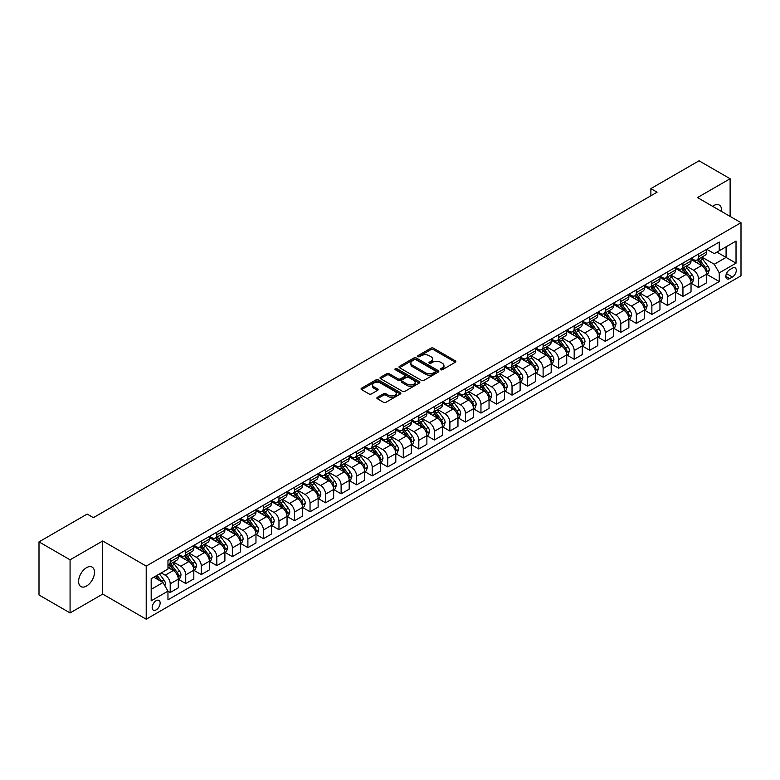 <?xml version="1.0" encoding="UTF-8"?>
<svg xmlns="http://www.w3.org/2000/svg" width="780" height="780" viewBox="0 0 780 780"><rect width="100%" height="100%" fill="white"/><g stroke="black" fill="none" stroke-linecap="round" stroke-linejoin="round"><path stroke-width="1.17" d="M440.661 369.73A1.209 0.702 0 0 0 442.367 369.73L455.325 362.242A1.726 0.994 0 0 0 455.832 361.54A1.726 0.994 0 0 0 455.325 360.838L433.368 348.153A1.726 0.994 0 0 0 430.93 348.153L417.963 355.641A1.209 0.702 0 0 0 417.612 356.128A1.209 0.702 0 0 0 417.963 356.626A1.209 0.702 0 0 0 419.669 356.626L421.346 355.66A5.519 3.188 0 0 1 429.156 355.66L430.989 356.714A5.519 3.188 0 0 1 432.607 358.966A5.519 3.188 0 0 1 430.989 361.218L429.312 362.193A1.209 0.702 0 0 0 428.961 362.68A1.209 0.702 0 0 0 429.312 363.178A1.209 0.702 0 0 0 431.018 363.178L432.695 362.212A5.519 3.188 0 0 1 440.505 362.212L442.338 363.265A5.519 3.188 0 0 1 443.956 365.518A5.519 3.188 0 0 1 442.338 367.77L440.661 368.745A1.209 0.702 0 0 0 440.3 369.232A1.209 0.702 0 0 0 440.661 369.73L440.661 368.745M86.541 586.043A11.251 6.494 120 0 0 93.892 576.127A11.251 6.494 120 0 0 92.167 567.118A11.251 6.494 120 0 0 86.541 567.674A11.251 6.494 120 0 0 79.199 577.59A11.251 6.494 120 0 0 80.925 586.599A11.251 6.494 120 0 0 86.541 586.043M721.539 211.458A11.251 6.494 120 0 0 719.277 205.062A11.251 6.494 120 0 0 713.651 205.618A11.251 6.494 120 0 0 712.608 206.3M156.156 609.872A5.626 3.247 120 0 0 159.832 604.919A5.626 3.247 120 0 0 158.964 600.405A5.626 3.247 120 0 0 156.156 600.688A5.626 3.247 120 0 0 152.48 605.641A5.626 3.247 120 0 0 153.338 610.155A5.626 3.247 120 0 0 156.156 609.872M377.364 397.322A1.726 0.994 0 0 0 376.857 398.024A1.726 0.994 0 0 0 377.364 398.736L383.526 402.295A1.726 0.994 0 0 0 385.964 402.295L400.364 393.978A1.726 0.994 0 0 0 400.871 393.276A1.726 0.994 0 0 0 400.364 392.574L378.398 379.889A1.726 0.994 0 0 0 375.96 379.889L361.559 388.206A1.726 0.994 0 0 0 361.062 388.908A1.726 0.994 0 0 0 361.559 389.61L369.008 393.91A1.726 0.994 0 0 0 371.446 393.91L377.608 390.351A1.726 0.994 0 0 0 378.115 389.649A1.726 0.994 0 0 0 377.608 388.937L373.912 386.812A4.612 2.662 0 0 1 372.567 384.93A4.612 2.662 0 0 1 375.414 382.463A4.612 2.662 0 0 1 380.445 383.038L394.904 391.394A4.612 2.662 0 0 1 396.26 393.276A4.612 2.662 0 0 1 393.403 395.733A4.612 2.662 0 0 1 388.372 395.158L385.964 393.764A1.726 0.994 0 0 0 383.526 393.764L377.364 397.322L377.364 398.736L383.526 395.206L383.526 393.764M102.707 540.979L70.073 559.816L39 541.876L39 594.984L70.073 612.924L102.707 594.087L146.211 619.203L146.211 566.095L102.707 540.979L102.707 594.087M730.119 216.421L730.119 178.737L697.495 197.574L741 222.7L146.211 566.095M730.119 178.737L699.046 160.797L650.881 188.604L650.881 195.78M39 541.876L87.165 514.069L93.385 517.657L657.091 192.192L650.881 188.604M421.473 380.386A1.726 0.994 0 0 0 423.91 380.386L438.311 372.07A1.726 0.994 0 0 0 438.818 371.368A1.726 0.994 0 0 0 438.311 370.666L416.344 357.981A1.726 0.994 0 0 0 413.907 357.981L399.506 366.298A1.726 0.994 0 0 0 398.999 367A1.726 0.994 0 0 0 399.506 367.702L421.473 380.386M395.782 369.993A1.209 0.702 0 0 1 397.01 370.159L397.01 368.726L419.338 381.615A1.726 0.994 0 0 1 419.845 382.317A1.726 0.994 0 0 1 419.338 383.029L404.937 391.336A1.726 0.994 0 0 1 402.5 391.336L380.533 378.661L380.533 377.247A1.726 0.994 0 0 0 380.035 377.949A1.726 0.994 0 0 0 380.533 378.661M380.533 377.247L386.695 373.688A1.726 0.994 0 0 1 389.142 373.688L398.044 378.836A1.726 0.994 0 0 0 400.481 378.836L404.576 376.477A1.726 0.994 0 0 0 405.073 375.765A1.726 0.994 0 0 0 404.576 375.063L395.304 369.71A1.209 0.702 0 0 1 394.943 369.223A1.209 0.702 0 0 1 395.694 368.569A1.209 0.702 0 0 1 397.01 368.726M732.42 268.125L729.69 269.704A5.45 3.149 120 0 0 726.131 274.502A5.45 3.149 120 0 0 726.96 278.869A5.45 3.149 120 0 0 729.69 278.606L732.42 277.027A5.45 3.149 120 0 0 735.979 272.22A5.45 3.149 120 0 0 735.15 267.852A5.45 3.149 120 0 0 732.42 268.125M146.211 619.203L741 275.808L741 222.7M706.758 249.288L714.275 253.627L719.248 250.76L719.248 242.073L167.963 560.352L167.963 569.039L151.184 578.721L151.184 600.834L167.963 591.142L167.963 599.82L719.248 281.541L719.248 272.863L714.275 264.244L701.912 257.117M719.248 250.76L736.027 241.069L736.027 263.172L719.248 272.863M70.073 559.816L70.073 612.924M716.888 252.125L726.082 257.429L726.082 246.811L736.027 241.069M714.275 264.244L726.082 257.429L736.027 263.172M151.184 589.349L162.991 582.533L153.797 577.219M167.963 591.211L170.206 592.508L170.206 583.82A7.03 4.056 -120 0 0 165.233 575.211L161.255 572.91M170.206 592.508L178.279 587.837L178.279 579.16A7.03 4.056 -120 0 0 173.306 570.541L167.963 567.46M178.464 579.335L185.737 583.538L185.737 574.85A7.03 4.056 -120 0 0 180.765 566.241L173.628 562.117M185.737 583.538L193.82 578.867L193.82 570.19A7.03 4.056 -120 0 0 188.848 561.571L178.279 555.477M194.005 570.365L201.279 574.567L201.279 565.88A7.03 4.056 -120 0 0 196.306 557.271L189.169 553.147M201.279 574.567L209.362 569.897L209.362 561.21A7.03 4.056 -120 0 0 204.389 552.601L193.82 546.507M209.547 561.395L216.811 565.597L216.811 556.91A7.03 4.056 -120 0 0 211.838 548.301L204.701 544.177M216.811 565.597L224.893 560.927L224.893 552.24A7.03 4.056 -120 0 0 219.921 543.631L209.362 537.527M225.079 552.425L232.352 556.618L232.352 547.94A7.03 4.056 -120 0 0 227.38 539.331L220.243 535.207M232.352 556.618L240.435 551.957L240.435 543.27A7.03 4.056 -120 0 0 235.463 534.661L224.893 528.557M240.62 543.455L247.894 547.648L247.894 538.97A7.03 4.056 -120 0 0 242.921 530.351L235.784 526.237M247.894 547.648L255.967 542.987L255.967 534.3A7.03 4.056 -120 0 0 250.994 525.691L240.435 519.587M256.162 534.485L263.425 538.678L263.425 530A7.03 4.056 -120 0 0 258.453 521.381L251.316 517.267M263.425 538.678L271.508 534.017L271.508 525.33A7.03 4.056 -120 0 0 266.536 516.721L255.967 510.617M271.694 525.515L278.967 529.708L278.967 521.03A7.03 4.056 -120 0 0 273.994 512.411L266.857 508.297M278.967 529.708L287.05 525.047L287.05 516.36A7.03 4.056 -120 0 0 282.077 507.751L271.508 501.647M287.235 516.545L294.508 520.738L294.508 512.06A7.03 4.056 -120 0 0 289.536 503.441L282.389 499.317M294.508 520.738L302.581 516.077L302.581 507.39A7.03 4.056 -120 0 0 297.609 498.781L287.05 492.677M302.767 507.566L310.04 511.768L310.04 503.081A7.03 4.056 -120 0 0 305.068 494.471L297.931 490.347M310.04 511.768L318.123 507.107L318.123 498.42A7.03 4.056 -120 0 0 313.151 489.811L302.581 483.707M318.308 498.595L325.582 502.798L325.582 494.11A7.03 4.056 -120 0 0 320.609 485.501L313.472 481.377M325.582 502.798L333.665 498.137L333.665 489.45A7.03 4.056 -120 0 0 328.692 480.841L318.123 474.737M333.85 489.625L341.113 493.828L341.113 485.14A7.03 4.056 -120 0 0 336.141 476.531L329.004 472.407M341.113 493.828L349.196 489.157L349.196 480.48A7.03 4.056 -120 0 0 344.224 471.871L333.665 465.767M349.381 480.656L356.655 484.858L356.655 476.171A7.03 4.056 -120 0 0 351.683 467.561L344.546 463.437M356.655 484.858L364.738 480.188L364.738 471.51A7.03 4.056 -120 0 0 359.765 462.901L349.196 456.797M364.923 471.685L372.197 475.888L372.197 467.2A7.03 4.056 -120 0 0 367.224 458.591L360.087 454.467M372.197 475.888L380.269 471.217L380.269 462.54A7.03 4.056 -120 0 0 375.297 453.921L364.738 447.827M380.465 462.715L387.728 466.918L387.728 458.231A7.03 4.056 -120 0 0 382.756 449.621L375.619 445.497M387.728 466.918L395.811 462.248L395.811 453.57A7.03 4.056 -120 0 0 390.839 444.951L380.269 438.857M395.996 453.745L403.27 457.948L403.27 449.26A7.03 4.056 -120 0 0 398.297 440.651L391.16 436.527M403.27 457.948L411.352 453.277L411.352 444.6A7.03 4.056 -120 0 0 406.38 435.981L395.811 429.887M411.538 444.776L418.811 448.978L418.811 440.29A7.03 4.056 -120 0 0 413.839 431.681L406.692 427.557M418.811 448.978L426.884 444.308L426.884 435.62A7.03 4.056 -120 0 0 421.912 427.011L411.352 420.917M427.069 435.805L434.343 440.008L434.343 431.32A7.03 4.056 -120 0 0 429.37 422.711L422.233 418.587M434.343 440.008L442.426 435.337L442.426 426.65A7.03 4.056 -120 0 0 437.453 418.041L426.884 411.947M442.611 426.835L449.885 431.028L449.885 422.351A7.03 4.056 -120 0 0 444.912 413.741L437.775 409.617M449.885 431.028L457.967 426.368L457.967 417.68A7.03 4.056 -120 0 0 452.995 409.071L442.426 402.968M458.152 417.865L465.416 422.058L465.416 413.38A7.03 4.056 -120 0 0 460.444 404.761L453.307 400.647M465.416 422.058L473.499 417.398L473.499 408.71A7.03 4.056 -120 0 0 468.526 400.101L457.967 393.998M473.684 408.895L480.958 413.088L480.958 404.41A7.03 4.056 -120 0 0 475.985 395.791L468.848 391.677M480.958 413.088L489.04 408.427L489.04 399.74A7.03 4.056 -120 0 0 484.068 391.131L473.499 385.027M489.226 399.925L496.499 404.118L496.499 395.44A7.03 4.056 -120 0 0 491.527 386.822L484.39 382.707M496.499 404.118L504.572 399.457L504.572 390.77A7.03 4.056 -120 0 0 499.6 382.161L489.04 376.058M504.767 390.956L512.031 395.148L512.031 386.47A7.03 4.056 -120 0 0 507.058 377.851L499.921 373.727M512.031 395.148L520.114 390.488L520.114 381.8A7.03 4.056 -120 0 0 515.141 373.191L504.572 367.087M520.299 381.976L527.572 386.178L527.572 377.491A7.03 4.056 -120 0 0 522.6 368.881L515.463 364.757M527.572 386.178L535.655 381.517L535.655 372.83A7.03 4.056 -120 0 0 530.683 364.221L520.114 358.118M535.841 373.006L543.114 377.208L543.114 368.521A7.03 4.056 -120 0 0 538.142 359.911L530.995 355.787M543.114 377.208L551.187 372.548L551.187 363.86A7.03 4.056 -120 0 0 546.215 355.251L535.655 349.148M551.372 364.036L558.646 368.238L558.646 359.551A7.03 4.056 -120 0 0 553.673 350.941L546.536 346.817M558.646 368.238L566.728 363.568L566.728 354.89A7.03 4.056 -120 0 0 561.756 346.281L551.187 340.177M566.914 355.066L574.187 359.268L574.187 350.581A7.03 4.056 -120 0 0 569.215 341.971L562.078 337.847M574.187 359.268L582.27 354.598L582.27 345.92A7.03 4.056 -120 0 0 577.298 337.311L566.728 331.207M582.455 346.096L589.719 350.298L589.719 341.611A7.03 4.056 -120 0 0 584.756 333.002L577.609 328.877M589.719 350.298L597.802 345.628L597.802 336.95A7.03 4.056 -120 0 0 592.829 328.331L582.27 322.238M597.987 337.126L605.26 341.328L605.26 332.641A7.03 4.056 -120 0 0 600.288 324.031L593.151 319.907M605.26 341.328L613.343 336.658L613.343 327.98A7.03 4.056 -120 0 0 608.371 319.361L597.802 313.267M613.529 328.156L620.802 332.358L620.802 323.671A7.03 4.056 -120 0 0 615.829 315.061L608.692 310.937M620.802 332.358L628.875 327.688L628.875 319.01A7.03 4.056 -120 0 0 623.902 310.391L613.343 304.298M629.07 319.186L636.334 323.388L636.334 314.701A7.03 4.056 -120 0 0 631.361 306.091L624.224 301.967M636.334 323.388L644.417 318.718L644.417 310.04A7.03 4.056 -120 0 0 639.444 301.421L628.875 295.327M644.602 310.216L651.875 314.418L651.875 305.731A7.03 4.056 -120 0 0 646.903 297.122L639.766 292.997M651.875 314.418L659.958 309.748L659.958 301.06A7.03 4.056 -120 0 0 654.986 292.451L644.417 286.357M660.143 301.246L667.417 305.438L667.417 296.761A7.03 4.056 -120 0 0 662.444 288.151L655.298 284.027M667.417 305.438L675.49 300.778L675.49 292.09A7.03 4.056 -120 0 0 670.517 283.481L659.958 277.378M675.675 292.276L682.948 296.468L682.948 287.791A7.03 4.056 -120 0 0 677.976 279.172L670.839 275.057M682.948 296.468L691.031 291.808L691.031 283.12A7.03 4.056 -120 0 0 686.059 274.511L675.49 268.408M691.216 283.306L698.49 287.498L698.49 278.821A7.03 4.056 -120 0 0 693.517 270.202L686.38 266.087M698.49 287.498L706.573 282.838L706.573 274.151A7.03 4.056 -120 0 0 701.6 265.541L691.031 259.438M691.216 258.258L693.517 259.584A7.03 4.056 -120 0 0 697.027 259.935A7.03 4.056 -120 0 0 698.49 256.718L698.49 254.056M675.675 267.228L677.976 268.554A7.03 4.056 -120 0 0 681.496 268.905A7.03 4.056 -120 0 0 682.948 265.688L682.948 263.026M660.143 276.198L662.444 277.524A7.03 4.056 -120 0 0 665.954 277.875A7.03 4.056 -120 0 0 667.417 274.657L667.417 271.996M644.602 285.168L646.903 286.494A7.03 4.056 -120 0 0 650.423 286.845A7.03 4.056 -120 0 0 651.875 283.627L651.875 280.966M629.07 294.138L631.361 295.464A7.03 4.056 -120 0 0 634.881 295.815A7.03 4.056 -120 0 0 636.334 292.598L636.334 289.936M613.529 303.108L615.829 304.434A7.03 4.056 -120 0 0 619.34 304.785A7.03 4.056 -120 0 0 620.802 301.567L620.802 298.915M597.987 312.078L600.288 313.404A7.03 4.056 -120 0 0 603.808 313.755A7.03 4.056 -120 0 0 605.26 310.537L605.26 307.885M582.455 321.048L584.756 322.374A7.03 4.056 -120 0 0 588.266 322.725A7.03 4.056 -120 0 0 589.719 319.507L589.719 316.856M566.914 330.018L569.215 331.354A7.03 4.056 -120 0 0 572.725 331.695A7.03 4.056 -120 0 0 574.187 328.477L574.187 325.825M551.372 338.988L553.673 340.324A7.03 4.056 -120 0 0 557.193 340.665A7.03 4.056 -120 0 0 558.646 337.447L558.646 334.796M535.841 347.968L538.142 349.294A7.03 4.056 -120 0 0 541.651 349.635A7.03 4.056 -120 0 0 543.114 346.418L543.114 343.765M520.299 356.938L522.6 358.264A7.03 4.056 -120 0 0 526.12 358.605A7.03 4.056 -120 0 0 527.572 355.387L527.572 352.735M504.758 365.908L507.058 367.234A7.03 4.056 -120 0 0 510.578 367.585A7.03 4.056 -120 0 0 512.031 364.357L512.031 361.706M489.226 374.878L491.527 376.204A7.03 4.056 -120 0 0 495.037 376.555A7.03 4.056 -120 0 0 496.499 373.327L496.499 370.675M473.684 383.848L475.985 385.174A7.03 4.056 -120 0 0 479.505 385.525A7.03 4.056 -120 0 0 480.958 382.307L480.958 379.645M458.152 392.818L460.444 394.144A7.03 4.056 -120 0 0 463.964 394.495A7.03 4.056 -120 0 0 465.416 391.277L465.416 388.615M442.611 401.788L444.912 403.114A7.03 4.056 -120 0 0 448.422 403.465A7.03 4.056 -120 0 0 449.885 400.247L449.885 397.585M427.069 410.758L429.37 412.084A7.03 4.056 -120 0 0 432.89 412.435A7.03 4.056 -120 0 0 434.343 409.217L434.343 406.555M411.538 419.728L413.839 421.054A7.03 4.056 -120 0 0 417.349 421.405A7.03 4.056 -120 0 0 418.811 418.187L418.811 415.526M395.996 428.698L398.297 430.024A7.03 4.056 -120 0 0 401.817 430.375A7.03 4.056 -120 0 0 403.27 427.157L403.27 424.505M380.455 437.668L382.756 438.994A7.03 4.056 -120 0 0 386.276 439.345A7.03 4.056 -120 0 0 387.728 436.127L387.728 433.475M364.923 446.638L367.224 447.964A7.03 4.056 -120 0 0 370.734 448.315A7.03 4.056 -120 0 0 372.197 445.097L372.197 442.445M349.381 455.608L351.683 456.944A7.03 4.056 -120 0 0 355.202 457.285A7.03 4.056 -120 0 0 356.655 454.067L356.655 451.415M333.85 464.578L336.141 465.913A7.03 4.056 -120 0 0 339.661 466.255A7.03 4.056 -120 0 0 341.113 463.037L341.113 460.385M318.308 473.558L320.609 474.883A7.03 4.056 -120 0 0 324.119 475.225A7.03 4.056 -120 0 0 325.582 472.007L325.582 469.355M302.767 482.527L305.068 483.853A7.03 4.056 -120 0 0 308.587 484.195A7.03 4.056 -120 0 0 310.04 480.977L310.04 478.325M287.235 491.498L289.536 492.823A7.03 4.056 -120 0 0 293.046 493.174A7.03 4.056 -120 0 0 294.508 489.947L294.508 487.295M271.694 500.467L273.994 501.793A7.03 4.056 -120 0 0 277.514 502.144A7.03 4.056 -120 0 0 278.967 498.917L278.967 496.265M256.152 509.438L258.453 510.764A7.03 4.056 -120 0 0 261.973 511.115A7.03 4.056 -120 0 0 263.425 507.897L263.425 505.235M240.62 518.408L242.921 519.733A7.03 4.056 -120 0 0 246.431 520.084A7.03 4.056 -120 0 0 247.894 516.867L247.894 514.205M225.079 527.377L227.38 528.703A7.03 4.056 -120 0 0 230.899 529.054A7.03 4.056 -120 0 0 232.352 525.837L232.352 523.175M209.547 536.347L211.838 537.673A7.03 4.056 -120 0 0 215.358 538.024A7.03 4.056 -120 0 0 216.811 534.807L216.811 532.145M194.005 545.317L196.306 546.643A7.03 4.056 -120 0 0 199.816 546.995A7.03 4.056 -120 0 0 201.279 543.777L201.279 541.115M178.464 554.288L180.765 555.614A7.03 4.056 -120 0 0 184.285 555.965A7.03 4.056 -120 0 0 185.737 552.747L185.737 550.095M706.758 274.336L719.248 281.541M697.027 259.935L705.11 255.265A7.03 4.056 -120 0 0 706.573 252.047L706.573 249.395M681.496 268.905L689.578 264.235A7.03 4.056 -120 0 0 691.031 261.017L691.031 258.365M665.954 277.875L674.037 273.205A7.03 4.056 -120 0 0 675.49 269.987L675.49 267.335M650.423 286.845L658.495 282.175A7.03 4.056 -120 0 0 659.958 278.957L659.958 276.305M634.881 295.815L642.964 291.154A7.03 4.056 -120 0 0 644.417 287.927L644.417 285.275M619.34 304.785L627.422 300.125A7.03 4.056 -120 0 0 628.875 296.897L628.875 294.245M603.808 313.755L611.881 309.094A7.03 4.056 -120 0 0 613.343 305.877L613.343 303.215M588.266 322.725L596.349 318.065A7.03 4.056 -120 0 0 597.802 314.847L597.802 312.185M572.725 331.695L580.808 327.034A7.03 4.056 -120 0 0 582.27 323.817L582.27 321.155M557.193 340.665L565.276 336.005A7.03 4.056 -120 0 0 566.728 332.787L566.728 330.125M541.651 349.635L549.734 344.974A7.03 4.056 -120 0 0 551.187 341.757L551.187 339.095M526.12 358.605L534.193 353.944A7.03 4.056 -120 0 0 535.655 350.727L535.655 348.075M510.578 367.585L518.661 362.915A7.03 4.056 -120 0 0 520.114 359.697L520.114 357.045M495.037 376.555L503.119 371.885A7.03 4.056 -120 0 0 504.572 368.667L504.572 366.015M479.505 385.525L487.578 380.854A7.03 4.056 -120 0 0 489.04 377.637L489.04 374.985M463.964 394.495L472.046 389.825A7.03 4.056 -120 0 0 473.499 386.607L473.499 383.955M448.422 403.465L456.505 398.794A7.03 4.056 -120 0 0 457.967 395.577L457.967 392.925M432.89 412.435L440.973 407.764A7.03 4.056 -120 0 0 442.426 404.547L442.426 401.895M417.349 421.405L425.431 416.744A7.03 4.056 -120 0 0 426.884 413.517L426.884 410.865M401.817 430.375L409.89 425.714A7.03 4.056 -120 0 0 411.352 422.487L411.352 419.835M386.276 439.345L394.358 434.684A7.03 4.056 -120 0 0 395.811 431.467L395.811 428.805M370.734 448.315L378.817 443.654A7.03 4.056 -120 0 0 380.269 440.437L380.269 437.775M355.202 457.285L363.275 452.624A7.03 4.056 -120 0 0 364.738 449.407L364.738 446.745M339.661 466.255L347.744 461.594A7.03 4.056 -120 0 0 349.196 458.377L349.196 455.715M324.119 475.225L332.202 470.564A7.03 4.056 -120 0 0 333.665 467.347L333.665 464.685M308.587 484.195L316.67 479.534A7.03 4.056 -120 0 0 318.123 476.317L318.123 473.665M293.046 493.174L301.129 488.504A7.03 4.056 -120 0 0 302.581 485.287L302.581 482.635M277.514 502.144L285.587 497.474A7.03 4.056 -120 0 0 287.05 494.257L287.05 491.605M261.973 511.115L270.055 506.444A7.03 4.056 -120 0 0 271.508 503.227L271.508 500.575M246.431 520.084L254.514 515.414A7.03 4.056 -120 0 0 255.967 512.197L255.967 509.545M230.899 529.054L238.972 524.384A7.03 4.056 -120 0 0 240.435 521.167L240.435 518.515M215.358 538.024L223.441 533.354A7.03 4.056 -120 0 0 224.893 530.137L224.893 527.485M199.816 546.995L207.899 542.334A7.03 4.056 -120 0 0 209.362 539.107L209.362 536.455M184.285 555.965L192.368 551.304A7.03 4.056 -120 0 0 193.82 548.077L193.82 545.425M167.963 565.217A7.03 4.056 -120 0 0 168.743 564.934L176.826 560.274A7.03 4.056 -120 0 0 178.279 557.057L178.279 554.395M168.743 564.934A7.03 4.056 -120 0 0 170.206 561.717L170.206 559.065M162.991 582.533L167.963 591.142M441.139 369.895L442.338 369.213A5.519 3.188 0 0 0 443.956 366.951L443.956 365.518M432.607 358.966L432.607 360.409A5.519 3.188 0 0 1 430.989 362.661L429.79 363.344M455.325 360.838L455.325 362.242L433.368 349.586A1.726 0.994 0 0 0 430.93 349.586L418.45 356.801M438.282 372.079L416.344 359.414A1.726 0.994 0 0 0 413.907 359.414L399.535 367.721M435.26 371.855A1.209 0.702 0 0 0 435.61 371.368A1.209 0.702 0 0 0 435.26 370.87L415.984 359.746A1.209 0.702 0 0 0 414.268 359.746L412.503 360.769A5.519 3.188 0 0 0 410.885 363.022A5.519 3.188 0 0 0 412.503 365.274L425.685 372.879A5.519 3.188 0 0 0 433.485 372.879L435.26 371.855L435.26 373.298A1.209 0.702 0 0 0 435.61 372.801L435.61 371.368M410.885 363.022L410.885 364.455A5.519 3.188 0 0 0 412.503 366.707L412.503 365.274M435.26 373.298L433.485 374.312A5.519 3.188 0 0 1 425.685 374.312L412.503 366.707M380.562 378.671L386.695 375.131L386.695 373.688M405.073 375.765L405.073 377.208A1.726 0.994 0 0 1 404.576 377.91L400.481 380.269A1.726 0.994 0 0 1 398.044 380.269L389.142 375.131A1.726 0.994 0 0 0 386.695 375.131M397.01 370.159L419.308 383.038M407.287 384.169A4.612 2.662 0 0 0 412.318 384.745A4.612 2.662 0 0 0 415.165 382.288A4.612 2.662 0 0 0 413.819 380.396L408.72 377.462A1.726 0.994 0 0 0 406.282 377.462L402.197 379.821A1.726 0.994 0 0 0 401.69 380.523A1.726 0.994 0 0 0 402.197 381.225L407.287 384.169L407.287 385.603A4.612 2.662 0 0 0 412.318 386.178A4.612 2.662 0 0 0 415.165 383.721L415.165 382.288M401.69 380.523L401.69 381.956A1.726 0.994 0 0 0 402.197 382.668L402.197 381.225M407.287 385.603L402.197 382.668M396.26 393.276L396.26 394.709A4.612 2.662 0 0 1 393.403 397.176A4.612 2.662 0 0 1 388.372 396.591L385.964 395.206A1.726 0.994 0 0 0 383.526 395.206M372.567 384.93L372.567 386.363A4.612 2.662 0 0 0 373.912 388.245L373.912 386.812M377.588 390.361L373.912 388.245M400.345 393.988L378.398 381.322A1.726 0.994 0 0 0 375.96 381.322L361.589 389.62L361.559 388.206M706.573 274.443L708.065 273.575L709.303 269.987A4.66 2.691 -120 0 0 707.811 266.019L702.741 259.243A13.445 7.761 -120 0 0 701.269 257.488M696.218 262.431A13.445 7.761 -120 0 0 693.469 259.555M706.144 271.586L706.787 270.192A4.66 2.691 -120 0 0 705.451 267.384L700.372 260.608A13.445 7.761 -120 0 0 698.909 258.853M697.651 259.574A11.164 6.445 60 0 1 699.484 261.651L703.784 267.394M697.417 259.711A13.445 7.761 60 0 1 698.88 261.466L702.263 265.98M691.031 283.413L692.523 282.545L693.761 278.957A4.66 2.691 -120 0 0 692.279 274.989L687.2 268.213A13.445 7.761 -120 0 0 685.727 266.458M680.677 271.411A13.445 7.761 -120 0 0 677.927 268.525M690.602 280.556L691.246 279.162A4.66 2.691 -120 0 0 689.92 276.354L684.84 269.578A13.445 7.761 -120 0 0 683.368 267.823M682.12 268.544A11.164 6.445 60 0 1 683.953 270.621L688.252 276.364M681.876 268.681A13.445 7.761 60 0 1 683.348 270.436L686.722 274.95M675.49 292.383L676.981 291.515L678.23 287.927A4.66 2.691 -120 0 0 676.738 283.969L671.658 277.183A13.445 7.761 -120 0 0 670.195 275.428M665.145 280.381A13.445 7.761 -120 0 0 662.386 277.495M675.07 289.526L675.714 288.132A4.66 2.691 -120 0 0 674.378 285.324L669.298 278.548A13.445 7.761 -120 0 0 667.836 276.793M666.578 277.514A11.164 6.445 60 0 1 668.411 279.601L672.711 285.334M666.344 277.651A13.445 7.761 60 0 1 667.807 279.406L671.18 283.92M659.958 301.353L661.45 300.495L662.688 296.897A4.66 2.691 -120 0 0 661.206 292.939L656.126 286.153A13.445 7.761 -120 0 0 654.654 284.398M649.603 289.351A13.445 7.761 -120 0 0 646.854 286.465M659.529 298.496L660.173 297.102A4.66 2.691 -120 0 0 658.837 294.294L653.757 287.518A13.445 7.761 -120 0 0 652.294 285.763M651.047 286.484A11.164 6.445 60 0 1 652.88 288.571L657.169 294.304M650.803 286.621A13.445 7.761 60 0 1 652.265 288.376L655.649 292.89M644.417 310.323L645.908 309.465L647.146 305.877A4.66 2.691 -120 0 0 645.664 301.909L640.585 295.123A13.445 7.761 -120 0 0 639.122 293.368M634.062 298.321A13.445 7.761 -120 0 0 631.312 295.435M643.987 307.466L644.641 306.072A4.66 2.691 -120 0 0 643.305 303.274L638.225 296.488A13.445 7.761 -120 0 0 636.753 294.733M635.505 295.454A11.164 6.445 60 0 1 637.338 297.541L641.638 303.274M635.261 295.591A13.445 7.761 60 0 1 636.733 297.356L640.107 301.86M628.875 319.293L630.367 318.435L631.615 314.847A4.66 2.691 -120 0 0 630.123 310.879L625.043 304.093A13.445 7.761 -120 0 0 623.581 302.338M618.53 307.291A13.445 7.761 -120 0 0 615.771 304.405M628.456 316.436L629.099 315.042A4.66 2.691 -120 0 0 627.764 312.244L622.684 305.458A13.445 7.761 -120 0 0 621.221 303.703M619.963 304.424A11.164 6.445 60 0 1 621.797 306.511L626.096 312.244M619.73 304.561A13.445 7.761 60 0 1 621.192 306.325L624.575 310.83M613.343 328.263L614.835 327.405L616.073 323.817A4.66 2.691 -120 0 0 614.591 319.849L609.511 313.063A13.445 7.761 -120 0 0 608.039 311.308M602.989 316.261A13.445 7.761 -120 0 0 600.239 313.375M612.914 325.406L613.558 324.012A4.66 2.691 -120 0 0 612.222 321.214L607.152 314.428A13.445 7.761 -120 0 0 605.68 312.673M604.432 313.394A11.164 6.445 60 0 1 606.265 315.481L610.555 321.214M604.188 313.531A13.445 7.761 60 0 1 605.66 315.296L609.034 319.8M597.802 337.233L599.293 336.375L600.542 332.787A4.66 2.691 -120 0 0 599.05 328.819L593.97 322.043A13.445 7.761 -120 0 0 592.508 320.278M587.457 325.231A13.445 7.761 -120 0 0 584.698 322.345M597.383 334.386L598.026 332.982A4.66 2.691 -120 0 0 596.69 330.184L591.611 323.398A13.445 7.761 -120 0 0 590.138 321.643M588.89 322.364A11.164 6.445 60 0 1 590.723 324.451L595.023 330.184M588.646 322.501A13.445 7.761 60 0 1 590.119 324.265L593.492 328.77M582.27 346.203L583.762 345.345L585 341.757A4.66 2.691 -120 0 0 583.508 337.789L578.438 331.012A13.445 7.761 -120 0 0 576.966 329.248M571.916 334.201A13.445 7.761 -120 0 0 569.166 331.325M581.841 343.356L582.484 341.952A4.66 2.691 -120 0 0 581.149 339.154L576.069 332.368A13.445 7.761 -120 0 0 574.606 330.613M573.349 331.334A11.164 6.445 60 0 1 575.182 333.421L579.481 339.154M573.115 331.481A13.445 7.761 60 0 1 574.577 333.235L577.96 337.74M566.728 355.173L568.22 354.315L569.458 350.727A4.66 2.691 -120 0 0 567.976 346.759L562.897 339.982A13.445 7.761 -120 0 0 561.425 338.218M556.374 343.171A13.445 7.761 -120 0 0 553.625 340.294M566.3 352.326L566.943 350.922A4.66 2.691 -120 0 0 565.617 348.124L560.537 341.348A13.445 7.761 -120 0 0 559.065 339.583M557.817 340.304A11.164 6.445 60 0 1 559.65 342.391L563.95 348.133M557.573 340.45A13.445 7.761 60 0 1 559.045 342.206L562.419 346.71M551.187 364.143L552.679 363.285L553.927 359.697A4.66 2.691 -120 0 0 552.435 355.729L547.355 348.952A13.445 7.761 -120 0 0 545.893 347.197M540.842 352.141A13.445 7.761 -120 0 0 538.083 349.264M550.768 361.296L551.411 359.892A4.66 2.691 -120 0 0 550.075 357.094L544.996 350.317A13.445 7.761 -120 0 0 543.533 348.553M542.275 349.274A11.164 6.445 60 0 1 544.108 351.361L548.408 357.103M542.042 349.421A13.445 7.761 60 0 1 543.504 351.175L546.877 355.68M535.655 373.113L537.147 372.255L538.385 368.667A4.66 2.691 -120 0 0 536.903 364.699L531.823 357.923A13.445 7.761 -120 0 0 530.351 356.168M525.301 361.111A13.445 7.761 -120 0 0 522.551 358.235M535.226 370.266L535.87 368.862A4.66 2.691 -120 0 0 534.534 366.064L529.454 359.287A13.445 7.761 -120 0 0 527.992 357.523M526.744 358.254A11.164 6.445 60 0 1 528.577 360.331L532.867 366.073M526.5 358.39A13.445 7.761 60 0 1 527.962 360.145L531.346 364.65M520.114 382.093L521.606 381.225L522.844 377.637A4.66 2.691 -120 0 0 521.362 373.669L516.282 366.892A13.445 7.761 -120 0 0 514.819 365.137M509.759 370.081A13.445 7.761 -120 0 0 507.01 367.204M519.685 379.236L520.338 377.842A4.66 2.691 -120 0 0 519.002 375.034L513.923 368.257A13.445 7.761 -120 0 0 512.45 366.502M511.202 367.224A11.164 6.445 60 0 1 513.035 369.301L517.335 375.043M510.958 367.36A13.445 7.761 60 0 1 512.431 369.115L515.804 373.62M504.572 391.063L506.064 390.195L507.312 386.607A4.66 2.691 -120 0 0 505.82 382.639L500.741 375.863A13.445 7.761 -120 0 0 499.278 374.107M494.227 379.051A13.445 7.761 -120 0 0 491.468 376.174M504.153 388.206L504.796 386.812A4.66 2.691 -120 0 0 503.461 384.004L498.381 377.227A13.445 7.761 -120 0 0 496.918 375.473M495.661 376.194A11.164 6.445 60 0 1 497.494 378.271L501.793 384.014M495.427 376.331A13.445 7.761 60 0 1 496.889 378.085L500.273 382.59M489.04 400.033L490.532 399.165L491.77 395.577A4.66 2.691 -120 0 0 490.288 391.609L485.209 384.832A13.445 7.761 -120 0 0 483.736 383.077M478.686 388.021A13.445 7.761 -120 0 0 475.936 385.144M488.611 397.176L489.255 395.782A4.66 2.691 -120 0 0 487.919 392.974L482.849 386.197A13.445 7.761 -120 0 0 481.377 384.442M480.129 385.164A11.164 6.445 60 0 1 481.962 387.241L486.252 392.983M479.885 385.3A13.445 7.761 60 0 1 481.357 387.055L484.731 391.57M473.499 409.003L474.991 408.135L476.239 404.547A4.66 2.691 -120 0 0 474.747 400.579L469.667 393.802A13.445 7.761 -120 0 0 468.205 392.048M463.154 397A13.445 7.761 -120 0 0 460.395 394.115M473.08 406.146L473.723 404.752A4.66 2.691 -120 0 0 472.387 401.944L467.308 395.168A13.445 7.761 -120 0 0 465.835 393.412M464.587 394.134A11.164 6.445 60 0 1 466.421 396.211L470.72 401.953M464.344 394.27A13.445 7.761 60 0 1 465.816 396.026L469.19 400.54M457.967 417.973L459.459 417.105L460.697 413.517A4.66 2.691 -120 0 0 459.206 409.558L454.135 402.773A13.445 7.761 -120 0 0 452.663 401.017M447.613 405.97A13.445 7.761 -120 0 0 444.863 403.084M457.538 415.116L458.182 413.722A4.66 2.691 -120 0 0 456.846 410.914L451.766 404.137A13.445 7.761 -120 0 0 450.304 402.382M449.046 403.104A11.164 6.445 60 0 1 450.879 405.19L455.179 410.923M448.812 403.24A13.445 7.761 60 0 1 450.274 404.995L453.658 409.51M442.426 426.943L443.918 426.085L445.156 422.487A4.66 2.691 -120 0 0 443.674 418.529L438.594 411.743A13.445 7.761 -120 0 0 437.122 409.988M432.071 414.94A13.445 7.761 -120 0 0 429.322 412.055M441.997 424.086L442.64 422.692A4.66 2.691 -120 0 0 441.314 419.884L436.235 413.107A13.445 7.761 -120 0 0 434.762 411.352M433.514 412.074A11.164 6.445 60 0 1 435.347 414.16L439.647 419.894M433.27 412.21A13.445 7.761 60 0 1 434.743 413.965L438.116 418.48M426.884 435.913L428.376 435.055L429.624 431.467A4.66 2.691 -120 0 0 428.132 427.498L423.052 420.712A13.445 7.761 -120 0 0 421.59 418.957M416.54 423.91A13.445 7.761 -120 0 0 413.78 421.024M426.465 433.056L427.108 431.662A4.66 2.691 -120 0 0 425.773 428.863L420.693 422.077A13.445 7.761 -120 0 0 419.231 420.322M417.973 421.044A11.164 6.445 60 0 1 419.806 423.13L424.106 428.863M417.739 421.18A13.445 7.761 60 0 1 419.201 422.945L422.575 427.45M411.352 444.883L412.844 444.025L414.082 440.437A4.66 2.691 -120 0 0 412.601 436.469L407.521 429.683A13.445 7.761 -120 0 0 406.048 427.927M400.998 432.88A13.445 7.761 -120 0 0 398.248 429.994M410.923 442.026L411.567 440.632A4.66 2.691 -120 0 0 410.231 437.834L405.151 431.048A13.445 7.761 -120 0 0 403.689 429.293M402.441 430.014A11.164 6.445 60 0 1 404.274 432.101L408.564 437.834M402.197 430.151A13.445 7.761 60 0 1 403.66 431.915L407.043 436.42M395.811 453.853L397.303 452.995L398.541 449.407A4.66 2.691 -120 0 0 397.059 445.438L391.979 438.652A13.445 7.761 -120 0 0 390.517 436.898M385.456 441.851A13.445 7.761 -120 0 0 382.707 438.965M395.382 450.996L396.035 449.602A4.66 2.691 -120 0 0 394.7 446.803L389.62 440.017A13.445 7.761 -120 0 0 388.148 438.262M386.899 438.984A11.164 6.445 60 0 1 388.732 441.07L393.032 446.803M386.656 439.12A13.445 7.761 60 0 1 388.128 440.885L391.502 445.39M380.269 462.823L381.761 461.965L383.009 458.377A4.66 2.691 -120 0 0 381.517 454.409L376.438 447.632A13.445 7.761 -120 0 0 374.975 445.868M369.925 450.82A13.445 7.761 -120 0 0 367.165 447.935M379.85 459.976L380.494 458.572A4.66 2.691 -120 0 0 379.158 455.773L374.078 448.988A13.445 7.761 -120 0 0 372.616 447.232M371.358 447.954A11.164 6.445 60 0 1 373.191 450.04L377.491 455.773M371.124 448.09A13.445 7.761 60 0 1 372.587 449.855L375.97 454.36M364.738 471.793L366.229 470.935L367.468 467.347A4.66 2.691 -120 0 0 365.986 463.378L360.906 456.602A13.445 7.761 -120 0 0 359.434 454.837M354.383 459.79A13.445 7.761 -120 0 0 351.634 456.914M364.309 468.946L364.952 467.542A4.66 2.691 -120 0 0 363.616 464.744L358.546 457.957A13.445 7.761 -120 0 0 357.074 456.202M355.826 456.924A11.164 6.445 60 0 1 357.659 459.01L361.949 464.744M355.582 457.07A13.445 7.761 60 0 1 357.055 458.825L360.428 463.33M349.196 480.763L350.688 479.905L351.936 476.317A4.66 2.691 -120 0 0 350.444 472.348L345.365 465.572A13.445 7.761 -120 0 0 343.902 463.808M338.851 468.76A13.445 7.761 -120 0 0 336.092 465.884M348.777 477.916L349.421 476.512A4.66 2.691 -120 0 0 348.085 473.714L343.005 466.937A13.445 7.761 -120 0 0 341.533 465.173M340.285 465.894A11.164 6.445 60 0 1 342.118 467.981L346.418 473.723M340.041 466.04A13.445 7.761 60 0 1 341.513 467.795L344.887 472.3M333.665 489.733L335.156 488.875L336.394 485.287A4.66 2.691 -120 0 0 334.903 481.319L329.833 474.542A13.445 7.761 -120 0 0 328.36 472.787M323.31 477.731A13.445 7.761 -120 0 0 320.56 474.854M333.235 486.886L333.879 485.482A4.66 2.691 -120 0 0 332.543 482.683L327.464 475.907A13.445 7.761 -120 0 0 326.001 474.142M324.743 474.864A11.164 6.445 60 0 1 326.576 476.95L330.876 482.693M324.509 475.01A13.445 7.761 60 0 1 325.972 476.765L329.355 481.27M318.123 498.703L319.615 497.845L320.853 494.257A4.66 2.691 -120 0 0 319.371 490.288L314.291 483.512A13.445 7.761 -120 0 0 312.819 481.757M307.769 486.7A13.445 7.761 -120 0 0 305.019 483.824M317.694 495.856L318.337 494.452A4.66 2.691 -120 0 0 317.011 491.654L311.932 484.877A13.445 7.761 -120 0 0 310.459 483.113M309.212 483.844A11.164 6.445 60 0 1 311.044 485.921L315.344 491.663M308.968 483.98A13.445 7.761 60 0 1 310.44 485.735L313.814 490.24M302.581 507.683L304.073 506.815L305.321 503.227A4.66 2.691 -120 0 0 303.829 499.258L298.75 492.482A13.445 7.761 -120 0 0 297.287 490.727M292.237 495.671A13.445 7.761 -120 0 0 289.477 492.794M302.162 504.826L302.806 503.422A4.66 2.691 -120 0 0 301.47 500.624L296.39 493.847A13.445 7.761 -120 0 0 294.928 492.092M293.67 492.814A11.164 6.445 60 0 1 295.503 494.89L299.803 500.633M293.436 492.95A13.445 7.761 60 0 1 294.898 494.705L298.272 499.21M287.05 516.652L288.541 515.785L289.78 512.197A4.66 2.691 -120 0 0 288.298 508.228L283.218 501.452A13.445 7.761 -120 0 0 281.746 499.697M276.695 504.641A13.445 7.761 -120 0 0 273.946 501.764M286.621 513.796L287.264 512.401A4.66 2.691 -120 0 0 285.928 509.593L280.849 502.817A13.445 7.761 -120 0 0 279.386 501.062M278.138 501.784A11.164 6.445 60 0 1 279.971 503.86L284.261 509.603M277.894 501.92A13.445 7.761 60 0 1 279.357 503.675L282.74 508.18M271.508 525.623L273 524.755L274.238 521.167A4.66 2.691 -120 0 0 272.756 517.198L267.677 510.422A13.445 7.761 -120 0 0 266.214 508.667M261.154 513.611A13.445 7.761 -120 0 0 258.404 510.734M271.079 522.766L271.723 521.371A4.66 2.691 -120 0 0 270.397 518.563L265.317 511.787A13.445 7.761 -120 0 0 263.845 510.032M262.597 510.754A11.164 6.445 60 0 1 264.43 512.831L268.729 518.573M262.353 510.89A13.445 7.761 60 0 1 263.825 512.645L267.199 517.159M255.967 534.592L257.459 533.725L258.706 530.137A4.66 2.691 -120 0 0 257.215 526.168L252.135 519.392A13.445 7.761 -120 0 0 250.673 517.637M245.622 522.59A13.445 7.761 -120 0 0 242.863 519.704M255.548 531.736L256.191 530.341A4.66 2.691 -120 0 0 254.855 527.533L249.775 520.757A13.445 7.761 -120 0 0 248.313 519.002M247.055 519.724A11.164 6.445 60 0 1 248.888 521.8L253.188 527.543M246.821 519.86A13.445 7.761 60 0 1 248.284 521.615L251.667 526.13M240.435 543.562L241.927 542.695L243.165 539.107A4.66 2.691 -120 0 0 241.683 535.148L236.603 528.362A13.445 7.761 -120 0 0 235.131 526.607M230.08 531.56A13.445 7.761 -120 0 0 227.331 528.674M240.006 540.706L240.649 539.312A4.66 2.691 -120 0 0 239.314 536.504L234.244 529.727A13.445 7.761 -120 0 0 232.772 527.972M231.524 528.694A11.164 6.445 60 0 1 233.357 530.78L237.647 536.513M231.28 528.83A13.445 7.761 60 0 1 232.752 530.585L236.125 535.1M224.893 552.533L226.385 551.675L227.633 548.077A4.66 2.691 -120 0 0 226.141 544.118L221.062 537.332A13.445 7.761 -120 0 0 219.599 535.577M214.549 540.53A13.445 7.761 -120 0 0 211.79 537.644M224.474 549.676L225.118 548.282A4.66 2.691 -120 0 0 223.782 545.474L218.702 538.697A13.445 7.761 -120 0 0 217.23 536.942M215.982 537.664A11.164 6.445 60 0 1 217.815 539.75L222.115 545.483M215.738 537.8A13.445 7.761 60 0 1 217.21 539.555L220.584 544.069M209.362 561.502L210.844 560.644L212.092 557.057A4.66 2.691 -120 0 0 210.6 553.088L205.53 546.302A13.445 7.761 -120 0 0 204.058 544.547M199.007 549.5A13.445 7.761 -120 0 0 196.258 546.614M208.933 558.646L209.576 557.251A4.66 2.691 -120 0 0 208.24 554.453L203.161 547.667A13.445 7.761 -120 0 0 201.698 545.912M200.441 546.634A11.164 6.445 60 0 1 202.274 548.72L206.573 554.453M200.207 546.77A13.445 7.761 60 0 1 201.669 548.535L205.052 553.039M193.82 570.472L195.312 569.615L196.55 566.026A4.66 2.691 -120 0 0 195.068 562.058L189.989 555.272A13.445 7.761 -120 0 0 188.516 553.517M183.466 558.47A13.445 7.761 -120 0 0 180.716 555.584M193.391 567.616L194.035 566.221A4.66 2.691 -120 0 0 192.709 563.423L187.629 556.637A13.445 7.761 -120 0 0 186.157 554.882M184.909 555.604A11.164 6.445 60 0 1 186.742 557.69L191.041 563.423M184.665 555.74A13.445 7.761 60 0 1 186.137 557.505L189.511 562.01M178.279 579.442L179.77 578.584L181.018 574.996A4.66 2.691 -120 0 0 179.527 571.028L174.447 564.242A13.445 7.761 -120 0 0 172.984 562.487M177.859 576.586L178.503 575.192A4.66 2.691 -120 0 0 177.167 572.393L172.088 565.607A13.445 7.761 -120 0 0 170.625 563.852M169.367 564.574A11.164 6.445 60 0 1 171.2 566.66L175.5 572.393M169.133 564.71A13.445 7.761 60 0 1 170.596 566.475L173.969 570.98M164.853 585.76L165.477 583.966A4.66 2.691 -120 0 0 163.995 579.998L159.461 573.943M162.055 581.987A4.66 2.691 -120 0 0 161.626 581.363L157.102 575.308M155.932 575.981L159.188 580.33M155.61 576.176L158.369 579.862M165.233 575.211L173.306 570.541M180.765 566.241L188.848 561.571M196.306 557.271L204.389 552.601M211.838 548.301L219.921 543.631M227.38 539.331L235.463 534.661M242.921 530.351L250.994 525.691M258.453 521.381L266.536 516.721M273.994 512.411L282.077 507.751M289.536 503.441L297.609 498.781M305.068 494.471L313.151 489.811M320.609 485.501L328.692 480.841M336.141 476.531L344.224 471.871M351.683 467.561L359.765 462.901M367.224 458.591L375.297 453.921M382.756 449.621L390.839 444.951M398.297 440.651L406.38 435.981M413.839 431.681L421.912 427.011M429.37 422.711L437.453 418.041M444.912 413.741L452.995 409.071M460.444 404.761L468.526 400.101M475.985 395.791L484.068 391.131M491.527 386.822L499.6 382.161M507.058 377.851L515.141 373.191M522.6 368.881L530.683 364.221M538.142 359.911L546.215 355.251M553.673 350.941L561.756 346.281M569.215 341.971L577.298 337.311M584.756 333.002L592.829 328.331M600.288 324.031L608.371 319.361M615.829 315.061L623.902 310.391M631.361 306.091L639.444 301.421M646.903 297.122L654.986 292.451M662.444 288.151L670.517 283.481M677.976 279.172L686.059 274.511M693.517 270.202L701.6 265.541M698.49 256.718L706.573 252.047M698.49 278.821L706.573 274.151M682.948 287.791L691.031 283.12M682.948 265.688L691.031 261.017M667.417 296.761L675.49 292.09M667.417 274.657L675.49 269.987M651.875 305.731L659.958 301.06M651.875 283.627L659.958 278.957M636.334 314.701L644.417 310.04M636.334 292.598L644.417 287.927M620.802 323.671L628.875 319.01M620.802 301.567L628.875 296.897M605.26 332.641L613.343 327.98M605.26 310.537L613.343 305.877M589.719 341.611L597.802 336.95M589.719 319.507L597.802 314.847M574.187 350.581L582.27 345.92M574.187 328.477L582.27 323.817M558.646 359.551L566.728 354.89M558.646 337.447L566.728 332.787M543.114 368.521L551.187 363.86M543.114 346.418L551.187 341.757M527.572 377.491L535.655 372.83M527.572 355.387L535.655 350.727M512.031 386.47L520.114 381.8M512.031 364.357L520.114 359.697M496.499 395.44L504.572 390.77M496.499 373.327L504.572 368.667M480.958 404.41L489.04 399.74M480.958 382.307L489.04 377.637M465.416 413.38L473.499 408.71M465.416 391.277L473.499 386.607M449.885 422.351L457.967 417.68M449.885 400.247L457.967 395.577M434.343 431.32L442.426 426.65M434.343 409.217L442.426 404.547M418.811 440.29L426.884 435.62M418.811 418.187L426.884 413.517M403.27 449.26L411.352 444.6M403.27 427.157L411.352 422.487M387.728 458.231L395.811 453.57M387.728 436.127L395.811 431.467M372.197 467.2L380.269 462.54M372.197 445.097L380.269 440.437M356.655 476.171L364.738 471.51M356.655 454.067L364.738 449.407M341.113 485.14L349.196 480.48M341.113 463.037L349.196 458.377M325.582 494.11L333.665 489.45M325.582 472.007L333.665 467.347M310.04 503.081L318.123 498.42M310.04 480.977L318.123 476.317M294.508 512.06L302.581 507.39M294.508 489.947L302.581 485.287M278.967 521.03L287.05 516.36M278.967 498.917L287.05 494.257M263.425 530L271.508 525.33M263.425 507.897L271.508 503.227M247.894 538.97L255.967 534.3M247.894 516.867L255.967 512.197M232.352 547.94L240.435 543.27M232.352 525.837L240.435 521.167M216.811 556.91L224.893 552.24M216.811 534.807L224.893 530.137M201.279 565.88L209.362 561.21M201.279 543.777L209.362 539.107M185.737 574.85L193.82 570.19M185.737 552.747L193.82 548.077M170.206 583.82L178.279 579.16M170.206 561.717L178.279 557.057M726.463 273.585L732.42 277.027M725.839 276.373L729.69 278.606M442.338 369.213L442.338 367.77M429.312 363.178L429.312 362.193M430.989 362.661L430.989 361.218M417.963 356.626L417.963 355.641M430.93 349.586L430.93 348.153M433.368 349.586L433.368 348.153M399.506 367.702L399.506 366.298M413.907 359.414L413.907 357.981M416.344 359.414L416.344 357.981M438.311 372.07L438.311 370.666M425.685 374.312L425.685 372.879M433.485 374.312L433.485 372.879M389.142 375.131L389.142 373.688M398.044 380.269L398.044 378.836M400.481 380.269L400.481 378.836M404.576 377.91L404.576 376.477M419.338 383.029L419.338 381.615M385.964 395.206L385.964 393.764M388.372 396.591L388.372 395.158M377.608 390.351L377.608 388.937M375.96 381.322L375.96 379.889M378.398 381.322L378.398 379.889M400.364 393.978L400.364 392.574M706.222 271.84L709.274 270.085M700.372 260.608L702.741 259.243M696.716 262.724L698.88 261.466M705.451 267.384L707.811 266.019M705.081 269.207L706.787 270.192M690.68 280.81L693.732 279.055M684.84 269.578L687.2 268.213M681.174 271.694L683.348 270.436M689.92 276.354L692.279 274.989M689.549 278.177L691.246 279.162M675.149 289.78L678.2 288.025M669.298 278.548L671.658 277.183M665.633 280.663L667.807 279.406M674.378 285.324L676.738 283.969M674.008 287.147L675.714 288.132M659.607 298.75L662.659 296.995M653.757 287.518L656.126 286.153M650.101 289.633L652.265 288.376M658.837 294.294L661.206 292.939M658.476 296.117L660.173 297.102M644.066 307.72L647.117 305.965M638.225 296.488L640.585 295.123M634.559 298.603L636.733 297.356M643.305 303.274L645.664 301.909M642.934 305.087L644.641 306.072M628.534 316.7L631.585 314.935M622.684 305.458L625.043 304.093M619.027 307.573L621.192 306.325M627.764 312.244L630.123 310.879M627.393 314.057L629.099 315.042M612.992 325.669L616.044 323.905M607.152 314.428L609.511 313.063M603.486 316.543L605.66 315.296M612.222 321.214L614.591 319.849M611.861 323.027L613.558 324.012M597.451 334.639L600.502 332.875M591.611 323.398L593.97 322.043M587.944 325.514L590.119 324.265M596.69 330.184L599.05 328.819M596.32 331.997L598.026 332.982M581.919 343.61L584.971 341.845M576.069 332.368L578.438 331.012M572.413 334.483L574.577 333.235M581.149 339.154L583.508 337.789M580.778 340.967L582.484 341.952M566.377 352.579L569.429 350.815M560.537 341.348L562.897 339.982M556.871 343.453L559.045 342.206M565.617 348.124L567.976 346.759M565.246 349.937L566.943 350.922M550.846 361.549L553.898 359.785M544.996 350.317L547.355 348.952M541.33 352.423L543.504 351.175M550.075 357.094L552.435 355.729M549.705 358.917L551.411 359.892M535.304 370.519L538.356 368.755M529.454 359.287L531.823 357.923M525.798 361.403L527.962 360.145M534.534 366.064L536.903 364.699M534.173 367.887L535.87 368.862M519.763 379.49L522.815 377.725M513.923 368.257L516.282 366.892M510.257 370.373L512.431 369.115M519.002 375.034L521.362 373.669M518.632 376.857L520.338 377.842M504.231 388.459L507.283 386.695M498.381 377.227L500.741 375.863M494.725 379.343L496.889 378.085M503.461 384.004L505.82 382.639M503.09 385.827L504.796 386.812M488.69 397.43L491.741 395.674M482.849 386.197L485.209 384.832M479.183 388.313L481.357 387.055M487.919 392.974L490.288 391.609M487.558 394.797L489.255 395.782M473.148 406.399L476.2 404.644M467.308 395.168L469.667 393.802M463.642 397.283L465.816 396.026M472.387 401.944L474.747 400.579M472.017 403.767L473.723 404.752M457.616 415.369L460.668 413.615M451.766 404.137L454.135 402.773M448.11 406.253L450.274 404.995M456.846 410.914L459.206 409.558M456.476 412.737L458.182 413.722M442.075 424.34L445.127 422.584M436.235 413.107L438.594 411.743M432.569 415.223L434.743 413.965M441.314 419.884L443.674 418.529M440.944 421.707L442.64 422.692M426.543 433.31L429.595 431.555M420.693 422.077L423.052 420.712M417.027 424.193L419.201 422.945M425.773 428.863L428.132 427.498M425.402 430.677L427.108 431.662M411.002 442.289L414.053 440.524M405.151 431.048L407.521 429.683M401.495 433.163L403.66 431.915M410.231 437.834L412.601 436.469M409.87 439.647L411.567 440.632M395.46 451.259L398.512 449.494M389.62 440.017L391.979 438.652M385.954 442.133L388.128 440.885M394.7 446.803L397.059 445.438M394.329 448.617L396.035 449.602M379.928 460.229L382.98 458.465M374.078 448.988L376.438 447.632M370.422 451.103L372.587 449.855M379.158 455.773L381.517 454.409M378.787 457.587L380.494 458.572M364.387 469.199L367.439 467.435M358.546 457.957L360.906 456.602M354.88 460.073L357.055 458.825M363.616 464.744L365.986 463.378M363.256 466.557L364.952 467.542M348.845 478.169L351.897 476.404M343.005 466.937L345.365 465.572M339.339 469.043L341.513 467.795M348.085 473.714L350.444 472.348M347.714 475.527L349.421 476.512M333.314 487.139L336.365 485.374M327.464 475.907L329.833 474.542M323.807 478.013L325.972 476.765M332.543 482.683L334.903 481.319M332.173 484.507L333.879 485.482M317.772 496.109L320.824 494.344M311.932 484.877L314.291 483.512M308.266 486.993L310.44 485.735M317.011 491.654L319.371 490.288M316.641 493.477L318.337 494.452M302.24 505.079L305.292 503.315M296.39 493.847L298.75 492.482M292.724 495.963L294.898 494.705M301.47 500.624L303.829 499.258M301.099 502.447L302.806 503.422M286.699 514.049L289.75 512.284M280.849 502.817L283.218 501.452M277.192 504.933L279.357 503.675M285.928 509.593L288.298 508.228M285.568 511.417L287.264 512.401M271.157 523.019L274.209 521.264M265.317 511.787L267.677 510.422M261.651 513.903L263.825 512.645M270.397 518.563L272.756 517.198M270.026 520.387L271.723 521.371M255.625 531.989L258.677 530.234M249.775 520.757L252.135 519.392M246.119 522.873L248.284 521.615M254.855 527.533L257.215 526.168M254.485 529.357L256.191 530.341M240.084 540.959L243.136 539.204M234.244 529.727L236.603 528.362M230.578 531.843L232.752 530.585M239.314 536.504L241.683 535.148M238.953 538.327L240.649 539.312M224.543 549.929L227.594 548.174M218.702 538.697L221.062 537.332M215.036 540.813L217.21 539.555M223.782 545.474L226.141 544.118M223.411 547.297L225.118 548.282M209.011 558.899L212.062 557.144M203.161 547.667L205.53 546.302M199.505 549.783L201.669 548.535M208.24 554.453L210.6 553.088M207.87 556.267L209.576 557.251M193.469 567.879L196.521 566.114M187.629 556.637L189.989 555.272M183.963 558.753L186.137 557.505M192.709 563.423L195.068 562.058M192.338 565.237L194.035 566.221M177.938 576.849L180.989 575.084M172.088 565.607L174.447 564.242M168.422 567.723L170.596 566.475M177.167 572.393L179.527 571.028M176.797 574.207L178.503 575.192M164.268 584.737L165.448 584.054M161.626 581.363L163.995 579.998"/></g></svg>
